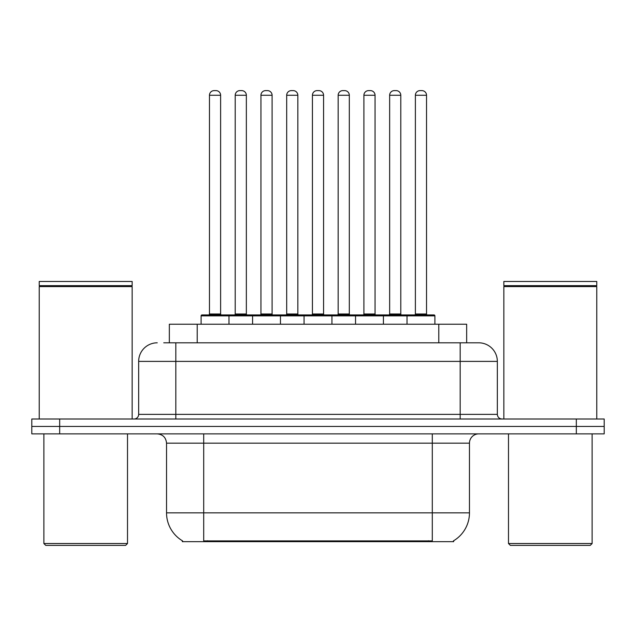 <?xml version="1.0" encoding="UTF-8"?>
<svg xmlns="http://www.w3.org/2000/svg" width="636" height="636" viewBox="0 0 636 636"><rect width="100%" height="100%" fill="white"/><g stroke="black" fill="none" stroke-linecap="round" stroke-linejoin="round"><path stroke-width="0.95" d="M169.343 342.812L169.343 324.225L466.657 324.225L466.657 342.812M453.667 540.751L453.667 541.665L182.333 541.665L182.333 540.751M182.612 540.91A32.523 32.523 0 0 1 166.537 512.855L203.703 512.855L203.703 540.91L432.297 540.91L432.297 512.855L469.463 512.855L469.463 443.165A9.294 9.294 0 0 1 478.757 433.871M166.537 512.855L166.537 443.165C165.988 437.52 162.888 434.428 157.243 433.871M453.388 540.91A32.523 32.523 0 0 0 469.463 512.855M59.673 419.005L604.2 419.005L604.2 426.438L31.8 426.438L31.8 433.871L59.673 433.871L59.673 426.438L31.8 426.438L31.8 419.005L59.673 419.005L59.673 426.438L604.2 426.438L604.2 433.871L59.673 433.871M164.175 342.812L478.471 342.812M163.754 342.812L175.83 342.812L175.83 361.391L138.664 361.391L138.664 414.362A4.643 4.643 0 0 1 134.013 419.005M157.243 342.812A18.587 18.587 0 0 0 138.664 361.391M478.757 342.812A18.587 18.587 0 0 1 497.336 361.391L497.336 414.362C497.614 417.184 499.165 418.734 501.987 419.005M407.016 324.225L407.016 315.861A0.93 0.93 0 0 1 407.946 314.931L433.967 314.931A0.93 0.93 0 0 1 434.897 315.861L201.103 315.861A0.93 0.93 0 0 1 202.033 314.931L228.054 314.931A0.93 0.93 0 0 1 228.984 315.861L228.984 324.225M220.62 95.265L209.467 95.265A4.643 4.643 0 0 1 214.109 90.622L215.97 90.622A4.643 4.643 0 0 1 220.62 95.265L220.62 314.001A0.93 0.93 0 0 0 221.551 314.931M209.467 95.265L209.467 314.001A0.93 0.93 0 0 1 208.536 314.931M201.103 315.861L201.103 324.225M254.718 315.861A0.93 0.93 0 0 0 253.788 314.931L227.775 314.931M235.209 95.265A4.643 4.643 0 0 1 239.852 90.622L241.712 90.622A4.643 4.643 0 0 1 246.355 95.265L235.209 95.265L235.209 314.001A0.93 0.93 0 0 1 234.279 314.931M246.355 95.265L246.355 314.001A0.93 0.93 0 0 0 247.285 314.931M252.579 324.225L252.579 315.861A0.93 0.93 0 0 1 253.51 314.931L279.53 314.931A0.93 0.93 0 0 1 280.46 315.861L280.46 324.225M272.097 95.265L260.943 95.265A4.643 4.643 0 0 1 265.594 90.622L267.454 90.622A4.643 4.643 0 0 1 272.097 95.265L272.097 314.001A0.93 0.93 0 0 0 273.027 314.931M260.943 95.265L260.943 314.001A0.93 0.93 0 0 1 260.013 314.931M304.064 324.225L304.064 315.861A0.93 0.93 0 0 1 304.994 314.931L331.006 314.931A0.93 0.93 0 0 1 331.936 315.861L331.936 324.225M323.573 95.265L312.427 95.265A4.643 4.643 0 0 1 317.07 90.622L318.93 90.622A4.643 4.643 0 0 1 323.573 95.265L323.573 314.001A0.93 0.93 0 0 0 324.503 314.931M312.427 95.265L312.427 314.001A0.93 0.93 0 0 1 311.497 314.931M355.54 324.225L355.54 315.861A0.93 0.93 0 0 1 356.47 314.931L382.49 314.931A0.93 0.93 0 0 1 383.421 315.861L383.421 324.225M375.057 95.265L363.903 95.265A4.643 4.643 0 0 1 368.546 90.622L370.406 90.622A4.643 4.643 0 0 1 375.057 95.265L375.057 314.001A0.93 0.93 0 0 0 375.987 314.931M363.903 95.265L363.903 314.001A0.93 0.93 0 0 1 362.973 314.931M426.533 95.265L415.38 95.265A4.643 4.643 0 0 1 420.03 90.622L421.891 90.622A4.643 4.643 0 0 1 426.533 95.265L426.533 314.001A0.93 0.93 0 0 0 427.464 314.931M415.38 95.265L415.38 314.001A0.93 0.93 0 0 1 414.449 314.931M434.897 315.861L434.897 324.225M306.202 315.861A0.93 0.93 0 0 0 305.272 314.931L279.252 314.931M286.685 95.265A4.643 4.643 0 0 1 291.328 90.622L293.188 90.622A4.643 4.643 0 0 1 297.839 95.265L286.685 95.265L286.685 314.001A0.93 0.93 0 0 1 285.755 314.931M297.839 95.265L297.839 314.001A0.93 0.93 0 0 0 298.769 314.931M357.678 315.861A0.93 0.93 0 0 0 356.748 314.931M330.728 314.931L356.47 314.931M338.161 95.265A4.643 4.643 0 0 1 342.812 90.622L344.672 90.622A4.643 4.643 0 0 1 349.315 95.265L338.161 95.265L338.161 314.001A0.93 0.93 0 0 1 337.231 314.931M349.315 95.265L349.315 314.001A0.93 0.93 0 0 0 350.245 314.931M409.155 315.861A0.93 0.93 0 0 0 408.225 314.931L382.212 314.931M389.645 95.265A4.643 4.643 0 0 1 394.288 90.622L396.149 90.622A4.643 4.643 0 0 1 400.791 95.265L389.645 95.265L389.645 314.001A0.93 0.93 0 0 1 388.715 314.931M400.791 95.265L400.791 314.001A0.93 0.93 0 0 0 401.721 314.931M125.65 545.378L45.736 545.378L43.876 543.526L127.51 543.526L125.65 545.378M43.876 433.871L43.876 543.526M127.51 433.871L127.51 543.526M39.233 286.59L39.702 286.128L131.692 286.128L132.153 286.59L39.233 286.59L39.233 419.005M132.153 286.59L132.153 419.005M131.692 286.128L132.153 285.659L39.233 285.659L39.702 286.128M132.153 285.659L132.153 281.478L39.233 281.478L39.233 285.659M590.264 545.378L510.35 545.378L508.49 543.526L592.124 543.526L590.264 545.378M508.49 433.871L508.49 543.526M592.124 433.871L592.124 543.526M503.847 286.59L504.308 286.128L596.298 286.128L596.767 286.59L503.847 286.59L503.847 419.005M596.767 286.59L596.767 419.005M596.298 286.128L596.767 285.659L503.847 285.659L504.308 286.128M596.767 285.659L596.767 281.478L503.847 281.478L503.847 285.659M428.577 541.665L428.577 540.751M207.423 541.665L207.423 540.751M197.216 342.812L197.216 324.225M438.784 342.812L438.784 324.225M432.297 433.871L432.297 443.165L166.537 443.165M469.463 443.165L432.297 443.165L432.297 512.855L203.703 512.855L203.703 433.871M576.327 433.871L576.327 419.005M175.83 419.005L175.83 414.362L497.336 414.362M138.664 414.362L175.83 414.362L175.83 361.391L460.17 361.391L460.17 419.005M497.336 361.391L460.17 361.391L460.17 342.812M209.467 314.001L220.62 314.001M235.209 314.001L246.355 314.001M260.943 314.001L272.097 314.001M312.427 314.001L323.573 314.001M363.903 314.001L375.057 314.001M415.38 314.001L426.533 314.001M286.685 314.001L297.839 314.001M338.161 314.001L349.315 314.001M389.645 314.001L400.791 314.001"/></g></svg>
